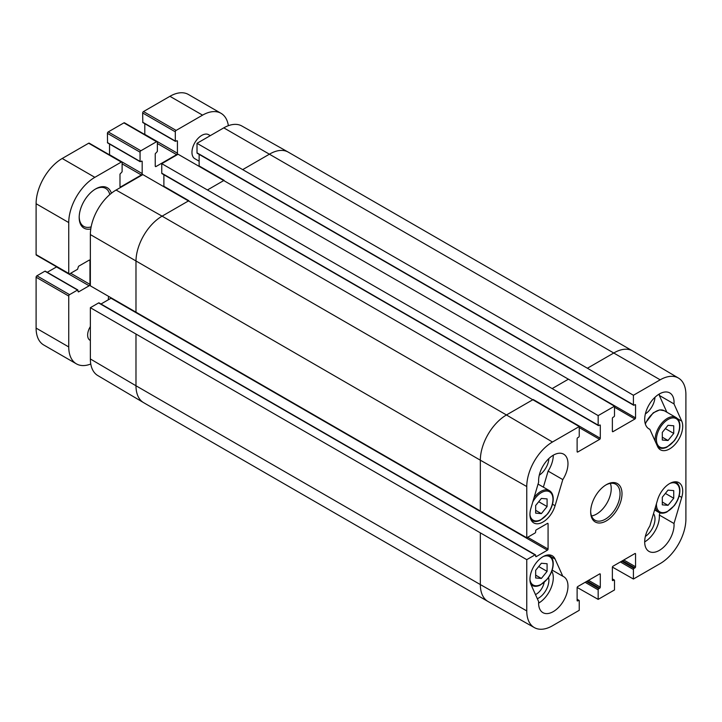 <?xml version="1.0" encoding="UTF-8"?>
<svg xmlns="http://www.w3.org/2000/svg" width="722" height="722" viewBox="0 0 722 722"><rect width="100%" height="100%" fill="white"/><g stroke="black" fill="none" stroke-linecap="round" stroke-linejoin="round"><path stroke-width="1.08" d="M535.661 570.326L541.374 563.25L547.086 563.729L547.086 571.373L541.374 578.448L535.661 577.97L535.661 570.326M541.374 578.448L535.661 575.154M547.086 571.373L538.72 566.544M538.603 603.141A20.776 11.994 120 0 0 551.816 571.147M537.339 598.718A14.584 8.42 120 0 0 548.585 577.438M662.309 497.205L668.021 490.13L673.734 490.608L673.734 498.252L668.021 505.328L662.309 504.849L662.309 497.205M668.021 505.328L662.309 502.034M673.734 498.252L665.368 493.424M644.683 541.888A20.776 11.994 120 0 0 659.321 515.039L659.962 512.864M645.36 536.419A14.584 8.42 120 0 0 653.5 513.667M199.137 161.196L194.832 158.705A13.844 7.996 -60 0 1 191.962 152.369A13.844 7.996 -60 0 1 197.999 138.425A13.844 7.996 -60 0 1 208.676 134.716L210.292 135.655M90.358 340.486L89.997 340.279A11.344 6.552 -60 0 1 87.642 335.089A11.344 6.552 -60 0 1 90.358 326.57M95.169 189.218A21.931 12.662 -60 0 1 105.656 188.406A21.931 12.662 -60 0 1 109.78 194.579M91.143 226.87A21.931 12.662 -60 0 1 83.725 226.383A21.931 12.662 -60 0 1 79.194 216.898M111.414 193.225A23.312 13.456 120 0 0 95.665 188.92A23.312 13.456 120 0 0 79.185 217.475A23.312 13.456 120 0 0 90.782 228.955M90.773 364.005A36.93 21.317 -60 0 1 76.388 363.843A36.93 21.317 -60 0 1 68.743 346.939L68.743 296.056A1.155 0.668 -60 0 1 69.556 294.648L77.552 290.027L78.536 291.914L89.14 285.786A1.155 0.668 120 0 0 89.961 284.378L89.961 260.633A1.155 0.668 120 0 0 89.718 260.1A1.155 0.668 120 0 0 89.14 260.164L78.536 266.283L77.552 269.297L69.556 273.918A1.155 0.668 -60 0 1 68.978 273.972A1.155 0.668 -60 0 1 68.743 273.448L68.743 222.566A36.93 21.317 -60 0 1 94.853 177.332L121.296 162.071A1.155 0.668 -60 0 1 121.874 162.017A1.155 0.668 -60 0 1 122.108 162.54L122.108 171.773L119.987 174.128L119.987 186.384A1.155 0.668 120 0 0 120.222 186.908A1.155 0.668 120 0 0 120.8 186.854L141.368 174.977A1.155 0.668 120 0 0 142.18 173.569L142.18 161.313L140.059 161.412L140.059 152.18A1.155 0.668 -60 0 1 140.88 150.763L156.548 141.72A1.155 0.668 -60 0 1 157.125 141.656A1.155 0.668 -60 0 1 157.36 142.189L157.36 151.421L155.239 153.777L155.239 166.024A1.155 0.668 120 0 0 155.474 166.556A1.155 0.668 120 0 0 156.051 166.502L176.619 154.625A1.155 0.668 120 0 0 177.431 153.217L177.431 140.961L175.311 141.061L175.311 131.828A1.155 0.668 -60 0 1 176.132 130.411L202.566 115.15A36.93 21.317 -60 0 1 221.031 113.318A36.93 21.317 -60 0 1 228.36 125.691M108.634 296.571A11.39 6.579 120 0 0 108.345 299.197A11.39 6.579 120 0 0 108.354 299.756M221.031 113.318L188.388 94.474A36.93 21.317 120 0 0 169.923 96.306L143.488 111.567A1.155 0.668 120 0 0 142.667 112.975L142.812 122.532L175.455 141.377M45.405 271.463L44.917 271.183L36.912 275.804A1.155 0.668 120 0 0 36.1 277.212L36.1 328.095A36.93 21.317 120 0 0 43.744 344.999L76.388 363.843M56.641 266.851A1.155 0.668 -60 0 1 56.496 266.941L47.237 272.293M121.874 162.017L89.23 143.173A1.155 0.668 120 0 0 88.653 143.227L62.209 158.488A36.93 21.317 120 0 0 36.1 203.721L36.1 254.604A1.155 0.668 120 0 0 36.335 255.128L68.978 273.972M109.545 144.021L109.545 154.725A1.155 0.668 -60 0 1 109.527 154.887M157.125 141.656L124.482 122.812A1.155 0.668 120 0 0 123.904 122.875L108.237 131.918A1.155 0.668 120 0 0 107.416 133.335L107.56 142.884L140.203 161.728M144.797 123.67L144.797 134.364A1.155 0.668 -60 0 1 144.779 134.536M108.589 299.63A9.539 5.505 -60 0 1 108.372 298.394M90.358 358.96A36.362 20.992 120 0 0 97.777 375.539L143.516 402.596A36.93 21.317 120 0 0 143.633 402.668L487.991 601.48A36.93 21.317 120 0 0 488.099 601.543L534.406 627.626A36.362 20.992 -60 0 1 526.762 610.911L526.762 559.658L90.358 307.698L90.358 358.96L135.98 385.765A36.93 21.317 120 0 0 143.516 402.596M90.358 307.698L98.607 302.933A0.921 0.532 -60 0 1 99.067 302.888L535.471 554.848A0.921 0.532 120 0 0 535.011 554.893L526.762 559.658M100.999 304.007L111.007 298.222A0.921 0.532 120 0 0 111.197 298.087M633.42 395.268L660.188 379.817A36.362 20.992 -60 0 1 678.481 378.084L632.743 351.018A36.93 21.317 120 0 0 632.634 350.955A36.93 21.317 120 0 0 614.169 352.778L587.401 368.238L633.42 395.268L633.42 404.789A0.921 0.532 120 0 0 634.078 405.168L634.891 404.699A0.921 0.532 -60 0 1 635.55 405.078L635.55 417.894A0.921 0.532 -60 0 1 634.891 419.022L613.023 431.648A0.921 0.532 -60 0 1 612.373 431.269L612.373 418.453A0.921 0.532 -60 0 1 613.023 417.325L613.835 416.856A0.921 0.532 120 0 0 614.494 415.719L614.494 406.197L568.467 379.167L552.149 388.589L598.168 415.619L598.168 425.15A0.921 0.532 120 0 0 598.827 425.52L599.639 425.05A0.921 0.532 -60 0 1 600.298 425.429L600.298 438.245A0.921 0.532 -60 0 1 599.639 439.373L577.771 451.999A0.921 0.532 -60 0 1 577.122 451.62L577.122 438.805A0.921 0.532 -60 0 1 577.771 437.676L578.584 437.207A0.921 0.532 120 0 0 579.243 436.079L579.243 426.549L142.839 174.598L116.071 190.048A36.362 20.992 120 0 0 90.358 234.578L90.358 285.84L526.762 537.8L535.011 533.035A0.921 0.532 120 0 0 535.661 531.906L535.661 530.959A0.921 0.532 -60 0 1 536.32 529.831L547.411 523.423A0.921 0.532 -60 0 1 548.07 523.802L548.07 549.054A0.921 0.532 -60 0 1 547.411 550.182L536.32 556.59A0.921 0.532 -60 0 1 535.661 556.211L535.661 555.272A0.921 0.532 120 0 0 535.471 554.848M163.858 186.52A0.921 0.532 120 0 0 163.885 186.285L163.885 174.724M162.423 173.569A0.921 0.532 -60 0 1 161.764 173.19L161.764 163.668L552.149 388.589M635.55 417.894L178.09 154.246L161.764 163.668M199.11 166.168A0.921 0.532 120 0 0 199.137 165.934L199.137 154.373M197.675 153.217A0.921 0.532 -60 0 1 197.016 152.838L197.016 143.308L587.401 368.238M632.634 350.955L288.268 152.134A36.93 21.317 120 0 0 288.159 152.071L241.852 125.998A36.362 20.992 120 0 0 223.784 127.857L197.016 143.308M534.406 627.626A36.362 20.992 -60 0 0 552.474 625.757L579.243 610.307L579.243 600.785A0.921 0.532 120 0 0 578.584 600.406L577.771 600.875A0.921 0.532 -60 0 1 577.122 600.496L577.122 587.681A0.921 0.532 -60 0 1 577.771 586.553L599.639 573.927A0.921 0.532 -60 0 1 600.298 574.306L600.298 587.121A0.921 0.532 -60 0 1 599.639 588.249L598.827 588.719A0.921 0.532 120 0 0 598.168 589.856L598.168 599.377L577.149 587.446M598.168 599.377L614.494 589.955L614.494 580.434A0.921 0.532 120 0 0 613.835 580.055L613.023 580.524A0.921 0.532 -60 0 1 612.373 580.145L612.373 567.33A0.921 0.532 -60 0 1 613.023 566.201L634.891 553.575A0.921 0.532 -60 0 1 635.55 553.954L635.55 566.77A0.921 0.532 -60 0 1 634.891 567.898L634.078 568.367A0.921 0.532 120 0 0 633.42 569.496L633.42 579.026L612.4 567.095M678.481 378.084A36.362 20.992 -60 0 1 685.9 394.663L685.9 519.037A36.362 20.992 -60 0 1 660.188 563.575L633.42 579.026M544.117 582.51A11.344 6.552 -60 0 1 535.471 594.567M539.28 475.175A14.584 8.42 120 0 0 548.891 458.524M645.36 413.923A14.584 8.42 120 0 0 654.971 397.28M649.863 429.337A20.776 11.994 -60 0 1 648.988 428.904A20.776 11.994 -60 0 1 648.988 404.925A20.776 11.994 -60 0 1 669.763 392.93A20.776 11.994 -60 0 1 674.005 403.914L681.73 421.106A18.465 10.659 -60 0 1 676.893 442.18A18.465 10.659 -60 0 1 660.422 449.806A18.465 10.659 -60 0 1 657.58 446.521L649.863 429.337L648.176 428.363M674.005 403.914L659.321 395.43A20.776 11.994 120 0 0 659.376 393.959M666.857 412.208L659.321 395.43M562.799 479.598L555.083 505.707A18.465 10.659 -60 0 1 533.775 522.927A18.465 10.659 -60 0 1 530.941 508.162L538.657 482.061A20.776 11.994 -60 0 1 547.096 460.365A20.776 11.994 -60 0 1 563.674 454.174A20.776 11.994 -60 0 1 562.799 479.598L548.115 471.114A20.776 11.994 120 0 0 553.287 455.203M543.368 487.151L548.115 471.114M562.799 576.237A20.776 11.994 -60 0 1 563.674 576.67A20.776 11.994 -60 0 1 563.674 600.65A20.776 11.994 -60 0 1 542.908 612.644A20.776 11.994 -60 0 1 538.657 601.661L530.941 584.468A18.465 10.659 -60 0 1 535.769 563.395A18.465 10.659 -60 0 1 552.24 555.769A18.465 10.659 -60 0 1 555.083 559.054L562.799 576.237L552.177 570.109M674.005 523.513A20.776 11.994 -60 0 1 665.567 545.218A20.776 11.994 -60 0 1 648.988 551.4A20.776 11.994 -60 0 1 649.863 525.977L657.58 499.868A18.465 10.659 -60 0 1 678.888 482.648A18.465 10.659 -60 0 1 681.73 497.413L674.005 523.513L659.321 515.039M605.83 484.994A20.776 11.994 -60 0 1 615.74 484.236A20.776 11.994 -60 0 1 615.74 508.216A20.776 11.994 -60 0 1 594.964 520.21A20.776 11.994 -60 0 1 590.668 511.257M590.668 511.835A22.156 12.788 120 0 0 606.336 520.878A22.156 12.788 120 0 0 622.003 493.74A22.156 12.788 120 0 0 606.336 484.697A22.156 12.788 120 0 0 590.668 511.835M591.544 515.968A20.776 11.994 120 0 0 606.922 503.135A20.776 11.994 120 0 0 610.352 483.388M598.168 415.619L614.494 406.197M526.762 537.8L526.762 486.538A36.362 20.992 -60 0 1 552.474 442.008L579.243 426.549M535.661 505.499L541.374 498.424L547.086 498.902L547.086 506.546L541.374 513.622L535.661 513.143L535.661 505.499M547.086 506.546L538.72 501.718M541.374 513.622L535.661 510.328M662.309 432.379L668.021 425.303L673.734 425.781L673.734 433.426L668.021 440.501L662.309 440.023L662.309 432.379M673.734 433.426L665.368 428.597M668.021 440.501L662.309 437.207M543.341 556.5A16.389 9.458 -60 0 1 552.962 564.126A16.389 9.458 -60 0 1 542.366 583.584A16.389 9.458 -60 0 1 529.957 579.676M531.022 584.658A17.31 9.991 120 0 0 532.069 585.434C534.379 586.715 537.105 586.607 540.246 585.118L547.61 578.791C551.229 573.909 553.106 568.891 553.232 563.756C553.178 559.749 551.888 556.978 549.379 555.453A17.31 9.991 120 0 0 548.188 554.929M669.989 483.379A16.389 9.458 -60 0 1 679.61 491.014A16.389 9.458 -60 0 1 667.724 511.248A16.389 9.458 -60 0 1 656.451 503.694M655.405 507.223A17.31 9.991 120 0 0 658.717 512.313C661.027 513.595 663.753 513.495 666.893 512.006L674.258 505.671C677.877 500.788 679.754 495.77 679.88 490.635C679.826 486.628 678.536 483.857 676.027 482.332A17.31 9.991 120 0 0 674.835 481.809M177.431 140.961L176.944 140.682M177.431 153.217L144.797 134.364M176.619 154.625L157.36 143.507M156.051 166.502L155.239 166.024M156.548 141.72L123.904 122.875M140.88 150.763L108.237 131.918M140.059 152.18L107.416 133.335M140.059 161.412L107.416 142.568M142.18 161.313L141.692 161.033M142.18 173.569L109.545 154.725M141.368 174.977L122.108 163.858M120.8 186.854L119.987 186.384M121.296 162.071L88.653 143.227M94.853 177.332L62.209 158.488M68.743 222.566L36.1 203.721M68.743 273.448L36.1 254.604M89.961 260.633L89.14 260.164M89.961 284.378L70.702 273.259M89.14 285.786L56.496 266.941M78.536 291.914L78.039 291.634M77.552 290.027L44.917 271.183M69.556 294.648L36.912 275.804M68.743 296.056L36.1 277.212M68.743 346.939L36.1 328.095M202.566 115.15L169.923 96.306M176.132 130.411L143.488 111.567M175.311 131.828L142.667 112.975M175.311 141.061L142.667 122.217M599.639 573.927L600.298 574.306M600.298 587.121L588.538 580.335M587.239 581.093L599.639 588.249M586.417 581.562L598.827 588.719M585.118 582.311L598.168 589.856M612.373 431.269L613.023 431.648M197.016 152.838L633.42 404.789M577.771 451.999L577.122 451.62M579.243 427.595L599.639 439.373M161.764 173.19L598.168 425.15M188.857 200.698L162.089 216.158L116.071 190.048M288.159 152.071A36.93 21.317 120 0 0 269.811 153.966L243.043 169.417M660.188 379.817L223.784 127.857M224.109 180.347L207.792 189.769M634.891 553.575L635.55 553.954M623.799 559.983L635.55 566.77M622.49 560.732L634.891 567.898M621.669 561.211L634.078 568.367M620.369 561.96L633.42 569.496M527.665 537.276L548.07 549.054M111.007 298.222L547.411 550.182M535.661 556.211L536.32 556.59M98.607 302.933L535.011 554.893M533.215 399.519L506.456 414.969L162.089 216.158A36.93 21.317 120 0 0 135.98 261.382L135.98 312.644M552.474 442.008L506.456 414.969A36.93 21.317 120 0 0 480.338 460.194L90.358 234.578M135.98 334.503L135.98 385.765L480.338 584.576A36.93 21.317 120 0 0 487.991 601.48M526.762 486.538L480.338 460.194L480.338 511.456M480.338 533.314L480.338 584.576L526.762 610.911M681.73 421.106L677.48 418.652M555.083 505.707L552.483 504.209M555.083 559.054L550.841 556.599M681.73 497.413L679.131 495.915M577.122 599.558L578.584 600.406M577.122 600.496L577.771 600.875M163.885 186.285L188.821 200.68M533.251 399.537L600.298 438.245M599.639 425.05L600.298 425.429M612.373 579.206L613.835 580.055M612.373 580.145L613.023 580.524M199.137 165.934L224.073 180.329M614.494 407.244L634.891 419.022M634.891 404.699L635.55 405.078M547.411 523.423L548.07 523.802M532.746 502.052A16.389 9.458 -60 0 1 545.516 491.104A16.389 9.458 -60 0 1 552.962 499.299A16.389 9.458 -60 0 1 542.366 518.757A16.389 9.458 -60 0 1 529.957 514.849M531.022 519.831A17.31 9.991 120 0 0 532.069 520.607C534.379 521.889 537.105 521.78 540.246 520.291L547.61 513.965C551.229 509.073 553.106 504.064 553.232 498.92C553.178 494.922 551.888 492.151 549.379 490.626A17.31 9.991 120 0 0 534.054 497.611M645.333 423.995A17.31 9.991 -60 0 1 664.276 410.719L659.682 409.906L653.275 412.785L645.161 423.417M679.61 426.179A16.389 9.458 -60 0 1 662.227 447.802A16.389 9.458 -60 0 1 662.227 424.626A16.389 9.458 -60 0 1 679.61 426.179M657.67 446.719A17.31 9.991 120 0 0 658.717 447.487C661.027 448.768 663.753 448.669 666.893 447.18L674.258 440.844C677.877 435.962 679.754 430.944 679.88 425.809C679.826 421.801 678.536 419.031 676.027 417.506A17.31 9.991 120 0 0 661.984 422.911A17.31 9.991 120 0 0 655.224 441.277M549.379 555.453L548.449 554.911M532.069 585.434L531.121 584.883M676.027 482.332L675.097 481.8M658.717 512.313L654.601 509.94M77.904 289.991L45.26 271.147M577.122 599.242L579.053 600.361M161.954 173.614L598.367 425.565M612.373 578.891L614.305 580.01M197.205 153.263L633.618 405.213M549.379 490.626L538.052 484.083M532.069 520.607L531.139 520.066M676.027 417.506L664.276 410.719M658.717 447.487L657.787 446.954"/></g></svg>
